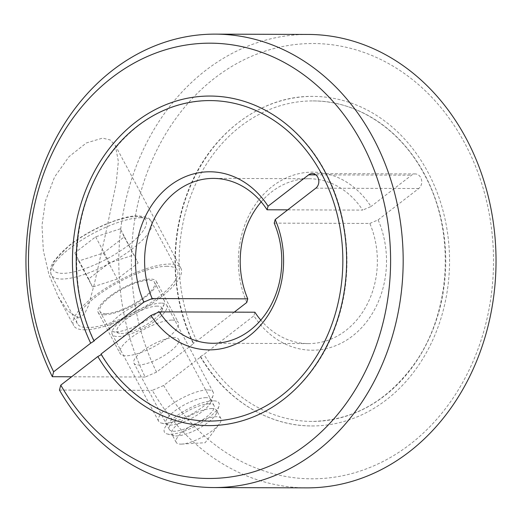 <?xml version="1.0" encoding="UTF-8"?>
<svg xmlns="http://www.w3.org/2000/svg" width="522" height="522" viewBox="0 0 522 522"><rect width="100%" height="100%" fill="white"/><g stroke="black" fill="none" stroke-linecap="round" stroke-linejoin="round"><path stroke-width="0.39" stroke-dasharray="2.61 1.96" d="M274.22 223.135L369.824 223.449A82.443 68.591 90.2 0 1 345.818 330.504A82.443 68.591 90.2 0 1 308.515 343.6A82.443 68.591 90.2 0 1 260.791 320.123M369.824 223.449L378.117 219.879A89.04 74.072 90.2 0 1 352.435 336.064A89.04 74.072 90.2 0 1 253.907 315.81L254.886 312.215M306.668 487.868A226.718 188.618 90.2 0 1 152.307 390.371L163.693 385.484L200.748 356.865L200.344 356.715L203.926 354.412L253.907 315.81M200.748 356.865A164.782 137.09 -89.8 0 0 311.902 425.952A164.782 137.09 -89.8 0 0 432.607 340.324A164.782 137.09 -89.8 0 0 427.851 172.045A164.782 137.09 -89.8 0 0 312.998 96.394A164.782 137.09 -89.8 0 0 193.916 178.563A164.782 137.09 -89.8 0 0 193.623 343.515L156.567 372.134A217.648 181.069 90.2 0 1 214.699 78.104A217.648 181.069 90.2 0 1 464.874 143.452A217.648 181.069 90.2 0 1 410.194 444.235A217.648 181.069 90.2 0 1 163.693 385.484M156.567 372.134L145.175 377.028A226.718 188.618 90.2 0 1 205.596 70.463A226.718 188.618 90.2 0 1 308.169 34.439M59.449 390.064L152.307 390.371M261.183 201.877A82.443 68.591 90.2 0 1 271.766 191.815A82.443 68.591 90.2 0 1 309.063 178.72A82.443 68.591 90.2 0 1 362.692 210.105L287.739 209.851M246.782 302.46A89.04 74.072 90.2 0 1 272.464 186.282A89.04 74.072 90.2 0 1 370.992 206.529L362.692 210.105M234.241 312.149L196.801 341.062L193.205 343.346L193.623 343.515M196.801 341.062A160.247 133.319 90.2 0 1 197.225 180.742A160.247 133.319 90.2 0 1 312.978 100.922A160.247 133.319 90.2 0 1 424.673 174.498A160.247 133.319 90.2 0 1 429.299 338.145A160.247 133.319 90.2 0 1 311.921 421.417A160.247 133.319 90.2 0 1 203.926 354.412M378.117 219.879L418.709 188.533A7.934 6.603 -89.8 0 0 420.706 177.565A7.934 6.603 -89.8 0 0 415.173 173.924A7.934 6.603 -89.8 0 0 411.584 175.183L370.992 206.529M84.701 329.819A60.8 18.322 151.9 0 0 149.175 305.344A60.8 18.322 151.9 0 0 180.912 268.295A60.8 18.322 151.9 0 0 169.859 264.047A60.8 18.322 151.9 0 0 105.385 288.522A60.8 18.322 151.9 0 0 73.648 325.571A60.8 18.322 151.9 0 0 84.701 329.819M78.359 317.944L84.46 314.068L88.42 305.762L94.345 284.02L105.483 234.502L116.112 183.861L118.357 161.396L115.329 145.462L110.122 139.942L102.612 138.108L86.384 142.943L69.054 156.626L54.608 176.932L45.46 200.937L41.982 225.439L43.365 250.736L49.009 274.8L58.21 296.659L67.508 310.747L78.359 317.944M172.267 320.097A32.977 9.938 -28.1 0 1 178.263 322.4A32.977 9.938 -28.1 0 1 161.044 342.491A32.977 9.938 -28.1 0 1 126.076 355.769A32.977 9.938 -28.1 0 1 120.08 353.466A32.977 9.938 -28.1 0 1 137.299 333.369A32.977 9.938 -28.1 0 1 172.267 320.097M104.185 314.766A32.977 9.938 151.9 0 0 139.152 301.494A32.977 9.938 151.9 0 0 156.372 281.397A32.977 9.938 151.9 0 0 150.375 279.094A32.977 9.938 151.9 0 0 115.408 292.372A32.977 9.938 151.9 0 0 98.188 312.463A32.977 9.938 151.9 0 0 104.185 314.766M180.808 444.124A25.337 7.634 151.9 0 0 181.819 444.091A25.337 7.634 151.9 0 0 219.227 424.118A25.337 7.634 151.9 0 0 220.904 418.481A25.337 7.634 151.9 0 0 216.297 416.713A25.337 7.634 151.9 0 0 189.434 426.911A25.337 7.634 151.9 0 0 176.201 442.349A25.337 7.634 151.9 0 0 180.808 444.124M211.932 408.53A25.337 7.634 151.9 0 0 185.062 418.729A25.337 7.634 151.9 0 0 171.836 434.173A25.337 7.634 151.9 0 0 174.12 435.687A25.337 7.634 151.9 0 0 176.443 435.942A25.337 7.634 151.9 0 0 199.874 427.818A25.337 7.634 151.9 0 0 216.526 413.046A25.337 7.634 151.9 0 0 216.539 410.305A25.337 7.634 151.9 0 0 211.932 408.53M213.335 400.824A30.915 9.318 151.9 0 0 176.645 415.91A30.915 9.318 151.9 0 0 167.197 433.958A30.915 9.318 151.9 0 0 170.028 434.265A30.915 9.318 151.9 0 0 198.621 424.353A30.915 9.318 151.9 0 0 218.94 406.325A30.915 9.318 151.9 0 0 213.335 400.824M174.041 337.577A25.337 7.634 151.9 0 0 147.178 347.776A25.337 7.634 151.9 0 0 133.945 363.214A25.337 7.634 151.9 0 0 138.552 364.982A25.337 7.634 151.9 0 0 165.422 354.784A25.337 7.634 151.9 0 0 178.648 339.346A25.337 7.634 151.9 0 0 174.041 337.577M209.426 403.839A25.337 7.634 151.9 0 0 182.556 414.037A25.337 7.634 151.9 0 0 169.33 429.482A25.337 7.634 151.9 0 0 173.937 431.25A25.337 7.634 151.9 0 0 200.807 421.052A25.337 7.634 151.9 0 0 214.033 405.614A25.337 7.634 151.9 0 0 209.426 403.839M101.007 354.066L101.34 354.627M145.175 377.028L71.599 376.78M166.975 266.279A56.676 17.082 151.9 0 0 106.873 289.09A56.676 17.082 151.9 0 0 77.282 323.627A56.676 17.082 151.9 0 0 87.585 327.588A56.676 17.082 151.9 0 0 147.687 304.77A56.676 17.082 151.9 0 0 177.278 270.233A56.676 17.082 151.9 0 0 166.975 266.279M207.515 389.934A30.915 9.318 151.9 0 0 174.733 402.377A30.915 9.318 151.9 0 0 158.597 421.215A30.915 9.318 151.9 0 0 161.383 423.068A30.915 9.318 151.9 0 0 164.215 423.375A30.915 9.318 151.9 0 0 192.807 413.463A30.915 9.318 151.9 0 0 213.126 395.441A30.915 9.318 151.9 0 0 213.139 392.094A30.915 9.318 151.9 0 0 207.515 389.934M206.118 397.64A25.337 7.634 151.9 0 0 176.051 410.011A25.337 7.634 151.9 0 0 168.306 424.797A25.337 7.634 151.9 0 0 170.629 425.052A25.337 7.634 151.9 0 0 194.06 416.928A25.337 7.634 151.9 0 0 210.712 402.155A25.337 7.634 151.9 0 0 206.118 397.64M161.148 303.093A30.915 9.318 151.9 0 0 128.366 315.536A30.915 9.318 151.9 0 0 112.223 334.374A30.915 9.318 151.9 0 0 117.848 336.533A30.915 9.318 151.9 0 0 150.63 324.09A30.915 9.318 151.9 0 0 166.772 305.253A30.915 9.318 151.9 0 0 161.148 303.093M158.642 298.401A30.915 9.318 151.9 0 0 125.861 310.844A30.915 9.318 151.9 0 0 109.724 329.682A30.915 9.318 151.9 0 0 112.504 331.535A30.915 9.318 151.9 0 0 115.342 331.842A30.915 9.318 151.9 0 0 143.935 321.93A30.915 9.318 151.9 0 0 164.254 303.908A30.915 9.318 151.9 0 0 164.267 300.561A30.915 9.318 151.9 0 0 158.642 298.401M157.246 306.114A25.337 7.634 151.9 0 0 127.172 318.479A25.337 7.634 151.9 0 0 119.427 333.264A25.337 7.634 151.9 0 0 121.756 333.519A25.337 7.634 151.9 0 0 145.188 325.395A25.337 7.634 151.9 0 0 161.84 310.623A25.337 7.634 151.9 0 0 157.246 306.114M105.627 313.65A30.915 9.318 -28.1 0 1 100.009 311.49A30.915 9.318 -28.1 0 1 116.145 292.653A30.915 9.318 -28.1 0 1 148.933 280.21A30.915 9.318 -28.1 0 1 154.551 282.369A30.915 9.318 -28.1 0 1 138.408 301.207A30.915 9.318 -28.1 0 1 105.627 313.65M120.347 228.832L95.63 236.831L74.796 252.922L78.678 261.013L103.389 253.02L124.223 236.929L120.347 228.832L138.108 262.931L117.274 279.022L92.564 287.015L88.681 278.924L109.516 262.834L134.226 254.84M124.223 236.929L138.108 262.931M95.63 236.831L109.516 262.834M74.796 252.922L88.681 278.924M78.678 261.013L92.564 287.015M103.389 253.02L117.274 279.022M315.836 174.863L411.584 175.183M315.79 188.188L418.709 188.533M141.057 217.739A56.676 17.082 151.9 0 0 69.915 248.289A56.676 17.082 151.9 0 0 51.365 275.087A56.676 17.082 151.9 0 0 61.668 279.048A56.676 17.082 151.9 0 0 132.81 248.498A56.676 17.082 151.9 0 0 151.36 221.693A56.676 17.082 151.9 0 0 141.057 217.739M128.673 245.02A52.559 15.836 151.9 0 0 136.314 216.499A52.559 15.836 151.9 0 0 70.353 244.831A52.559 15.836 151.9 0 0 62.705 273.352A52.559 15.836 151.9 0 0 128.673 245.02M308.515 343.6L212.917 343.28M210.059 100.583C168.776 101.405 134.526 120.732 107.304 158.551C72.056 208.285 66.581 284.692 94.293 340.886M210.072 96.048C255.969 95.767 300.926 125.326 325.343 171.862C349.942 217.178 353.877 277.299 335.47 326.72C314.577 385.928 262.592 426.559 208.983 425.606M312.998 96.394C259.388 95.441 207.404 136.072 186.511 195.28C169.056 242.267 171.621 298.956 193.205 343.352M312.978 100.922C357.081 100.642 400.511 129.104 424.262 174.341C455.576 231.037 451.471 311.693 414.67 363.449C387.454 401.268 353.205 420.595 311.921 421.417M312.254 173.578L415.173 173.924M115.329 145.462L180.912 268.295M156.372 281.397L178.263 322.4M181.819 444.091L205.126 442.721L219.227 424.118M176.201 442.349L171.836 434.173M174.12 435.687L167.197 433.958M169.33 429.482L133.945 363.214M214.033 405.614L178.648 339.346M216.526 413.046L218.94 406.325M220.904 418.481L216.539 410.305M98.188 312.463L120.08 353.466M58.21 296.659L73.648 325.571M200.337 356.715C225.347 399.545 268.256 426.167 311.902 425.952M309.063 178.72L213.459 178.4M101.412 354.216C125.743 395.741 167.112 421.287 208.996 421.078M77.282 323.627L51.365 275.087L50.327 271.59L50.791 267.153L53.042 262.135L69.68 245.033C79.977 237.164 91.578 230.398 104.478 224.721C119.036 218.725 129.834 215.769 136.868 215.867C145.84 216.271 150.669 218.216 151.36 221.693L177.278 270.233M168.306 424.797L161.383 423.068M158.597 421.215L112.223 334.374M119.427 333.264L112.504 331.535M109.724 329.682L100.009 311.49M164.267 300.561L154.551 282.369M161.84 310.623L164.254 303.908M213.139 392.094L166.772 305.253M210.712 402.155L213.126 395.441"/><path stroke-width="0.78" d="M250.214 330.185A82.443 68.591 90.2 0 1 212.917 343.28A82.443 68.591 90.2 0 1 159.282 311.895L150.988 315.471L101.007 354.066A160.247 133.319 -89.8 0 0 208.996 421.078A160.247 133.319 -89.8 0 0 326.38 337.806A160.247 133.319 -89.8 0 0 321.754 174.159A160.247 133.319 -89.8 0 0 210.059 100.583A160.247 133.319 -89.8 0 0 94.306 180.397A160.247 133.319 -89.8 0 0 93.882 340.722L143.857 302.121L152.156 298.551A82.443 68.591 90.2 0 1 176.162 191.496A82.443 68.591 90.2 0 1 213.459 178.4A82.443 68.591 90.2 0 1 267.094 209.785L268.073 206.19L308.665 174.844A7.934 6.603 90.2 0 1 312.254 173.578A7.934 6.603 90.2 0 1 317.787 177.226A7.934 6.603 90.2 0 1 315.79 188.188L275.198 219.54L274.22 223.135A82.443 68.591 90.2 0 1 250.214 330.185M260.791 320.123A82.443 68.591 90.2 0 1 254.886 312.215L159.282 311.895M71.599 376.78L52.324 376.714A226.718 188.618 90.2 0 1 112.739 70.15A226.718 188.618 90.2 0 1 215.312 34.132L308.169 34.439A226.718 188.618 90.2 0 1 488.527 197.551A226.718 188.618 90.2 0 1 409.235 451.85A226.718 188.618 90.2 0 1 306.668 487.868L213.811 487.561A226.718 188.618 90.2 0 1 59.449 390.064L60.774 385.138A217.648 181.069 90.2 0 0 307.275 443.896A217.648 181.069 90.2 0 0 361.955 143.113A217.648 181.069 90.2 0 0 111.78 77.765A217.648 181.069 90.2 0 0 53.642 371.794L90.697 343.176L94.293 340.886L93.882 340.722M215.312 34.132A226.718 188.618 90.2 0 1 395.669 197.244A226.718 188.618 90.2 0 1 316.384 451.537A226.718 188.618 90.2 0 1 213.811 487.561M275.198 219.54A89.04 74.072 90.2 0 1 249.516 335.718A89.04 74.072 90.2 0 1 150.988 315.471M90.697 343.176A164.782 137.09 90.2 0 1 90.998 178.217A164.782 137.09 90.2 0 1 210.072 96.048A164.782 137.09 90.2 0 1 324.932 171.705A164.782 137.09 90.2 0 1 329.689 339.979A164.782 137.09 90.2 0 1 208.983 425.606A164.782 137.09 90.2 0 1 97.829 356.526L60.774 385.138M143.857 302.121A89.04 74.072 90.2 0 1 169.539 185.936A89.04 74.072 90.2 0 1 268.073 206.19M152.156 298.551L247.761 298.865A82.443 68.591 90.2 0 1 261.183 201.877M247.761 298.865L246.782 302.46L234.241 312.149M101.34 354.627L97.829 356.526M52.324 376.714L53.642 371.794M287.739 209.851L267.094 209.785M308.665 174.844L315.836 174.863"/></g></svg>
